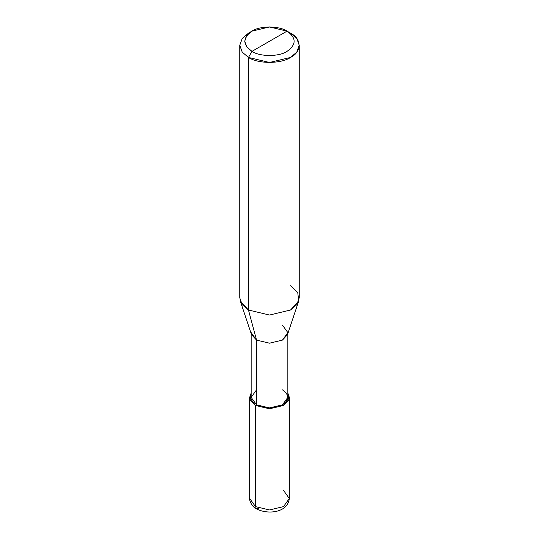 <?xml version="1.0" encoding="UTF-8"?>
<svg xmlns="http://www.w3.org/2000/svg" width="539" height="539" viewBox="0 0 539 539"><rect width="100%" height="100%" fill="white"/><g stroke="black" fill="none" stroke-linecap="round" stroke-linejoin="round"><path stroke-width="0.81" d="M249.678 397.351L249.678 498.508C249.052 498.393 250.736 506.262 256.51 508.87L255.479 506.606L249.678 498.508L255.479 506.606L255.479 405.443L250.136 399.803L251.161 392.998L249.678 397.351L255.479 405.443L269.5 408.791L283.521 405.443L289.322 397.351L287.839 392.998L288.864 399.803L283.521 405.443L269.5 408.791L255.479 405.443L256.537 404.836L255.479 405.443L255.479 506.606L256.51 508.87L258.989 508.627M256.51 508.87C267.398 514.765 287.813 512.98 289.322 498.508L283.521 506.606L269.5 509.955L255.479 506.606L269.5 509.955L283.521 506.606L289.322 498.508L283.521 490.416M251.161 332.603L256.537 340.089L251.497 334.611L240.306 301.126L248.472 310.013L248.472 57.444L242.213 52.121L239.767 45.303L242.213 38.485L248.472 33.162L242.213 38.485L239.767 45.303L242.213 52.121L248.472 57.444L251.976 51.373C259.865 56.831 279.135 56.831 287.024 51.373C296.477 44.629 296.477 37.885 287.024 31.141L251.976 51.373C242.523 44.629 242.523 37.885 251.976 31.141C259.865 25.683 279.135 25.683 287.024 31.141C296.477 37.885 296.477 44.629 287.024 51.373C279.135 56.831 259.865 56.831 251.976 51.373L287.024 31.141L269.5 26.95L251.976 31.141L246.761 35.574L244.719 41.254L246.761 46.94L251.976 51.373L248.472 57.444L248.472 310.013L256.537 340.089L256.537 404.836L251.161 397.351L251.161 333.614M256.537 389.859L251.161 397.351L256.537 404.836C262.372 408.872 276.628 408.872 282.463 404.836C289.463 399.844 289.463 394.851 282.463 389.859M287.839 333.614L287.839 397.351L282.463 404.836L269.5 407.935L256.537 404.836L256.537 340.089L248.472 310.013L242.213 304.69L239.767 297.872L239.767 45.303M299.233 45.303L296.787 38.485L290.528 33.162C301.867 38.626 301.867 51.98 290.528 57.444C281.062 63.993 257.938 63.993 248.472 57.444L269.5 62.47L290.528 57.444L296.787 52.121L299.233 45.303L299.233 297.872L296.787 304.69L290.528 310.013L269.5 315.039L248.472 310.013L269.5 315.039L290.528 310.013L298.694 301.126L287.503 334.611L282.463 340.089L269.5 343.188L256.537 340.089L269.5 343.188L282.463 340.089L287.839 332.603L282.463 325.118M298.694 301.126L297.764 292.536L290.528 285.731M290.528 33.162L287.024 31.141L290.528 33.162M289.322 498.508L289.322 397.351M248.472 33.162L251.976 31.141"/></g></svg>
